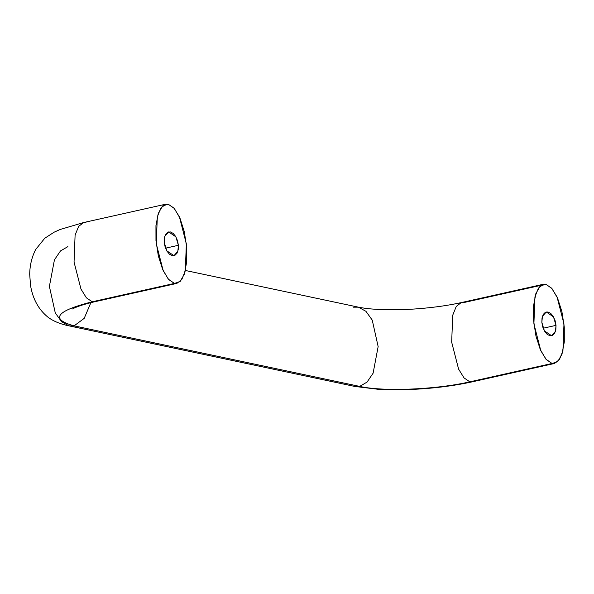 <?xml version="1.0" encoding="UTF-8"?>
<svg xmlns="http://www.w3.org/2000/svg" width="594" height="594" viewBox="0 0 594 594"><rect width="100%" height="100%" fill="white"/><g stroke="black" fill="none" stroke-linecap="round" stroke-linejoin="round"><path stroke-width="0.89" d="M164.234 242.3L164.776 236.353L168.659 231.912L175.876 236.835L178.393 245.3L165.54 248.173L178.393 245.3L178.207 249.74L176.982 253.267L174.888 255.353L172.245 255.687L169.468 254.21L166.966 251.143L165.125 246.963L164.234 242.3L164.412 237.867L165.644 234.333L167.738 232.247L170.374 231.92L173.158 233.397L175.653 236.457L177.495 240.637L178.393 245.3L177.851 251.255L173.968 255.687L166.751 250.772L164.234 242.3M541.854 322.356L542.396 316.409L546.28 311.969L553.497 316.892L556.014 325.356L543.168 328.23L556.014 325.356L555.115 320.701L553.281 316.513L550.779 313.454L547.995 311.976L545.359 312.303L543.265 314.397L542.032 317.924L541.854 322.356L542.753 327.019L544.587 331.2L547.089 334.266L549.866 335.744L552.509 335.41L554.603 333.323L555.836 329.796L556.014 325.356L555.472 331.311L551.588 335.744L544.371 330.828L541.854 322.356M353.437 307.18L358.39 307.157C373.648 310.298 398.619 310.395 419.572 308.62C435.008 307.343 448.878 305.338 461.189 302.613L456.237 306.482L452.725 315.221L451.67 342.159L458.598 369.134L464.033 377.903L469.832 381.838L552.049 363.476L546.257 359.533L540.822 350.764L533.895 323.789L534.942 296.859L538.461 288.112L543.406 284.251L545.819 284.244L551.923 288.506L557.58 298.143L561.917 311.702L564.278 327.108L564.3 342.025L561.983 354.173L557.684 361.701L552.049 363.476L545.945 359.214L540.288 349.569L535.951 336.011L533.59 320.604L533.568 305.695L535.885 293.547L540.184 286.011L545.819 284.244L551.611 288.179L557.046 296.955L563.973 323.93L562.926 350.861L559.407 359.6L554.462 363.469L552.049 363.476L469.832 381.838L464.033 377.903L458.598 369.134L451.67 342.159L452.725 315.221L456.237 306.482L461.189 302.613L463.595 302.606L541.03 285.313L463.595 302.606M358.39 307.157L365.934 311.308L372.238 320.107L378.148 346.592L373.106 373.188L367.07 382.076L359.674 386.404C383.405 391.817 436.182 389.627 469.832 381.838C436.182 389.627 383.405 391.817 359.674 386.404L367.07 382.076L373.106 373.188L378.148 346.592L372.238 320.099L365.934 311.308L358.39 307.157L185.387 270.478M90.875 302.65L84.185 318.384L74.102 325.861L359.674 386.404L74.102 325.861L84.185 318.384L90.875 302.65M176.834 283.412L174.428 283.42L180.064 281.645L184.363 274.116L186.679 261.969L186.65 247.052L184.288 231.645L179.952 218.087L174.302 208.449L168.191 204.188L173.99 208.123L179.425 216.892L186.353 243.867L185.306 270.805L181.786 279.544L176.834 283.412L94.617 301.774L92.211 301.782C55.985 311.063 49.948 319.089 74.102 325.861C49.948 319.089 55.985 311.063 92.211 301.782L94.617 301.774C77.769 305.576 72 309.147 72.579 308.969M174.428 283.42L92.211 301.782L174.428 283.42L168.629 279.477L163.202 270.708L156.274 243.733L157.321 216.803L160.84 208.056L165.785 204.188L168.191 204.188L162.563 205.955L158.256 213.491L155.947 225.638L155.97 240.548L158.331 255.955L162.667 269.513L168.317 279.158L174.428 283.42M165.785 204.188L83.568 222.557L78.616 226.425L75.096 235.165L74.05 262.095L80.977 289.07L86.412 297.846L92.211 301.782L86.412 297.846L80.977 289.07L74.05 262.095L75.096 235.165L78.616 226.425L83.568 222.557L85.974 222.55M83.568 222.557L60.098 229.499L54.099 232.202L44.736 238.276L35.707 249.465C31.824 257.002 29.826 265.288 29.7 274.331L30.561 285.684C32.87 299.146 38.655 309.63 47.899 317.122C53.23 321.161 60.291 324.079 69.097 325.876L74.102 325.861L69.097 325.876L61.561 321.696L55.272 312.882L49.391 286.397L54.44 259.838L60.477 250.958L67.865 246.636M69.097 325.876L354.722 386.427L359.674 386.404L354.722 386.427L378.875 389.374L409.815 389.523C432.358 388.565 453.17 386.003 472.237 381.838L469.832 381.838L472.237 381.838L554.462 363.469M461.189 302.613L543.406 284.251"/></g></svg>
